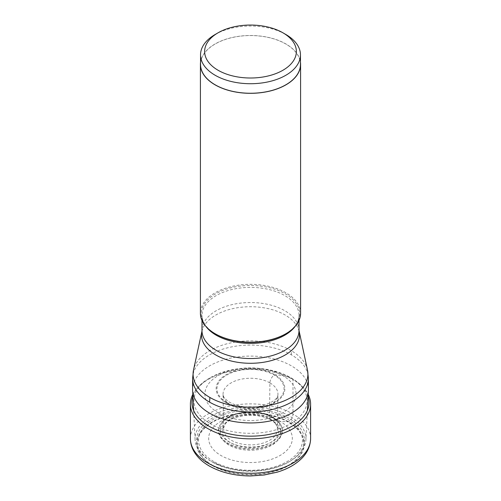 <?xml version="1.0" encoding="UTF-8"?>
<svg xmlns="http://www.w3.org/2000/svg" width="501" height="501" viewBox="0 0 501 501"><rect width="100%" height="100%" fill="white"/><g stroke="black" fill="none" stroke-linecap="round" stroke-linejoin="round"><path stroke-width="0.38" stroke-dasharray="2.5 1.88" d="M212.887 465.448A53.187 30.711 180 0 1 212.887 422.024A53.187 30.711 180 0 1 288.113 422.024A53.187 30.711 180 0 1 288.113 465.448A53.187 30.711 180 0 1 212.887 465.448M274.786 422.738A26.872 15.512 0 0 0 269.5 418.398A26.872 15.512 180 0 0 226.214 422.738A26.872 15.512 180 0 0 223.634 429.514A26.872 15.512 180 0 0 231.5 440.335A26.872 15.512 0 0 0 260.664 443.729A26.872 15.512 0 0 0 277.366 429.514A26.872 15.512 0 0 0 274.786 422.738L275.995 424.209A28.206 16.282 0 0 1 266.745 444.487A28.206 16.282 0 0 1 230.554 442.69A28.206 16.282 180 0 1 225.005 424.209A28.206 16.282 180 0 1 232.545 418.617A28.206 16.282 180 0 1 268.455 418.617A28.206 16.282 180 0 1 270.446 419.656L271.93 420.377A30.31 17.497 0 0 1 271.93 445.12A30.31 17.497 0 0 1 229.07 445.12A30.31 17.497 180 0 1 231.205 419.256A30.31 17.497 180 0 1 269.795 419.256A30.31 17.497 180 0 1 271.93 420.377L280.078 421.328A41.833 24.148 0 0 1 280.078 455.484A41.833 24.148 0 0 1 220.922 455.484A41.833 24.148 180 0 1 220.922 421.328A41.833 24.148 180 0 1 280.078 421.328L288.538 421.773A6.313 3.645 120 0 0 292.997 414.045L292.997 379.608A60.101 34.701 180 0 1 303.099 387.354A60.101 34.701 180 0 1 308.178 394.381M192.822 394.381A60.101 34.701 180 0 1 197.901 387.354A60.101 34.701 180 0 1 292.997 379.608L290.499 377.566L282.746 375.581L274.798 374.673L274.222 375.061A6.663 3.845 120 0 0 269.907 382.902L269.5 418.398L270.446 419.656A28.206 16.282 0 0 1 275.995 424.209M192.91 396.116A58.592 33.824 180 0 1 199.223 385.977A58.592 33.824 180 0 1 208.422 378.8A58.592 33.824 180 0 1 291.926 378.418A58.592 33.824 0 0 1 292.578 378.8A58.592 33.824 0 0 1 301.777 385.977L303.099 387.354M291.125 377.936A56.569 32.659 0 0 1 290.185 423.934A56.569 32.659 0 0 1 210.501 423.752A56.569 32.659 180 0 1 209.875 377.936A56.569 32.659 180 0 1 239.165 368.667A56.569 32.659 180 0 1 261.835 368.667A56.569 32.659 180 0 1 290.499 377.566A56.569 32.659 0 0 1 291.125 377.936L292.578 378.8M218.254 412.818A45.604 26.328 180 0 1 206.825 386.622A45.604 26.328 180 0 1 241.363 368.404A45.604 26.328 180 0 1 259.637 368.404A45.604 26.328 180 0 1 282.746 375.581A45.604 26.328 0 0 1 282.746 412.818A45.604 26.328 0 0 1 218.254 412.818M226.201 402.729A34.362 19.84 180 0 1 226.201 374.673A34.362 19.84 180 0 1 274.798 374.673A34.362 19.84 0 0 1 274.798 402.729A34.362 19.84 0 0 1 226.201 402.729M308.09 396.116A58.592 33.824 0 0 0 301.777 385.977M308.397 389.515A57.897 33.423 0 0 0 291.438 365.88A57.897 33.423 0 0 0 228.343 358.635A57.897 33.423 0 0 0 192.603 389.515M300.587 313.257A50.087 28.914 0 0 0 285.914 292.809A50.087 28.914 0 0 0 231.33 286.541A50.087 28.914 0 0 0 200.413 313.257M200.538 62.381A50.087 28.914 180 0 1 232.965 37.318A50.087 28.914 180 0 1 285.914 43.963A50.087 28.914 180 0 1 300.462 62.381M300.462 64.41A49.962 28.845 0 0 0 285.827 44.013A49.962 28.845 0 0 0 231.381 37.757A49.962 28.845 0 0 0 200.538 64.41M215.173 34.481A49.962 28.845 180 0 1 285.827 34.481M305.917 439.728A55.442 32.008 180 0 0 289.703 416.174A55.442 32.008 0 0 0 228.55 409.411A55.442 32.008 0 0 0 195.083 439.728A55.442 32.008 0 0 0 211.297 461.44L212.399 462.079A53.883 31.106 0 0 0 288.601 462.079A53.883 31.106 0 0 0 288.601 418.084A53.883 31.106 0 0 0 212.399 418.084A53.883 31.106 0 0 0 212.399 462.079L211.297 461.44A55.442 32.008 180 0 0 289.703 461.44A55.442 32.008 180 0 0 305.917 439.728L307.376 410.463M273.133 417.696A32.008 18.481 0 0 0 220.822 423.84A32.008 18.481 0 0 0 227.867 443.83A32.008 18.481 180 0 0 268.167 446.172A32.008 18.481 180 0 0 280.178 423.84A32.008 18.481 180 0 0 273.133 417.696M288.538 421.773A53.795 31.056 0 0 0 212.462 421.773A53.795 31.056 0 0 0 212.462 465.698A53.795 31.056 0 0 0 288.538 465.698A53.795 31.056 0 0 0 288.538 421.773M310.601 438.582A60.101 34.701 0 0 0 292.997 414.045A60.101 34.701 0 0 0 227.498 406.524A60.101 34.701 0 0 0 190.399 438.582M226.778 402.453A33.548 19.37 180 0 1 226.778 375.061A33.548 19.37 180 0 1 274.222 375.061A33.548 19.37 180 0 1 274.222 402.453A33.548 19.37 180 0 1 226.778 402.453M269.907 382.902A27.442 15.844 0 0 0 239.879 379.495A27.442 15.844 0 0 0 223.058 394.256A27.442 15.844 0 0 0 231.093 405.309A27.442 15.844 0 0 0 260.883 408.772A27.442 15.844 0 0 0 277.942 394.256A27.442 15.844 0 0 0 269.907 382.902M192.603 378.499A57.897 33.423 180 0 1 228.343 347.619A57.897 33.423 180 0 1 291.438 354.865A57.897 33.423 180 0 1 308.397 378.499M291.438 354.865A31.55 18.218 120 0 0 291.1 350.587A57.415 33.147 -0 0 0 231.882 342.671A57.415 33.147 -0 0 0 193.536 369.895M307.464 369.895A57.415 33.147 0 0 0 291.1 350.587M201.897 331.48A48.985 28.281 180 0 1 234.618 308.253A48.985 28.281 180 0 1 285.138 315.004A48.985 28.281 180 0 1 299.103 331.48M299.009 330.528A48.509 28.006 0 0 0 284.8 310.726A48.509 28.006 0 0 0 231.938 304.658A48.509 28.006 0 0 0 201.991 330.528M205.917 326.427A48.509 28.006 180 0 1 201.991 315.398A48.509 28.006 180 0 1 231.938 289.522A48.509 28.006 180 0 1 284.8 295.59A48.509 28.006 180 0 1 299.009 315.398A48.509 28.006 180 0 1 295.083 326.427M299.009 320.452L299.009 315.398C298.984 322.287 294.419 328.506 285.326 334.042A49.248 28.432 0 0 0 285.326 293.83A49.248 28.432 0 0 0 215.674 293.83A49.248 28.432 0 0 0 215.674 334.042C206.581 328.506 202.016 322.287 201.991 315.398L201.991 320.452M213.752 461.502A51.972 30.004 180 0 1 213.752 419.068A51.972 30.004 180 0 1 287.248 419.068A51.972 30.004 180 0 1 287.248 461.502A51.972 30.004 180 0 1 213.752 461.502M272.907 417.327A31.688 18.293 0 0 0 221.116 423.414A31.688 18.293 0 0 0 228.093 443.203A31.688 18.293 0 0 0 267.985 445.521A31.688 18.293 0 0 0 279.884 423.414A31.688 18.293 0 0 0 272.907 417.327M271.918 417.214A30.292 17.491 0 0 0 229.082 417.214A30.292 17.491 0 0 0 229.082 441.945A30.292 17.491 0 0 0 271.918 441.945A30.292 17.491 0 0 0 271.918 417.214M199.223 385.977L197.901 387.354M209.875 377.936L208.422 378.8M241.363 368.404L239.165 368.667M259.637 368.404L261.835 368.667M277.366 429.514L277.942 394.256C277.999 399.191 271.667 403.28 258.961 406.511C247.55 408.102 237.806 406.712 229.715 402.334C221.893 397.068 223.296 394.65 223.058 394.256L223.634 429.514M226.214 422.738L225.005 424.209M232.545 418.617L231.205 419.256M268.455 418.617L269.795 419.256M195.083 439.728L193.624 410.463M212.399 462.079L224.911 467.471C232.765 469.9 241.138 471.147 250.024 471.209C264.941 471.165 277.798 468.122 288.601 462.079L289.703 461.44M280.178 423.84L272.707 417.133C257.84 407.927 228.813 411.233 221.116 423.414L220.822 423.84"/><path stroke-width="0.75" d="M308.178 394.381A60.101 34.701 180 0 1 310.601 404.144A60.101 34.701 180 0 1 273.502 436.202A60.101 34.701 180 0 1 208.003 428.681A60.101 34.701 180 0 1 190.399 404.144A60.101 34.701 180 0 1 192.822 394.381M308.09 396.116A58.592 33.824 0 0 1 277.83 432.263A58.592 33.824 0 0 1 209.074 426.257A58.592 33.824 180 0 1 192.91 396.116M209.562 402.134A57.897 33.423 180 0 1 192.603 378.499L192.603 389.515A57.897 33.423 0 0 0 192.628 390.473A57.897 33.423 0 0 0 209.562 413.15A57.897 33.423 0 0 0 271.886 420.577A57.897 33.423 0 0 0 308.372 390.473A57.897 33.423 0 0 0 308.397 389.515L308.397 378.499A57.897 33.423 180 0 1 272.657 409.38A57.897 33.423 180 0 1 209.562 402.134L209.9 397.468A57.415 33.147 0 0 0 275.744 403.8A57.415 33.147 0 0 0 307.464 369.895L308.397 378.499M285.914 333.704L285.326 334.042A49.248 28.432 0 0 1 215.674 334.042L215.086 333.704A50.087 28.914 0 0 0 285.914 333.704A50.087 28.914 0 0 0 300.587 313.257L300.587 64.41A50.087 28.914 180 0 1 269.67 91.126A50.087 28.914 180 0 1 215.086 84.857A50.087 28.914 180 0 1 200.413 64.41A50.087 28.914 180 0 1 200.538 62.381M300.462 62.381A50.087 28.914 180 0 1 300.587 64.41M200.538 54.878L200.538 64.41A49.962 28.845 0 0 0 215.173 84.807A49.962 28.845 0 0 0 269.619 91.057A49.962 28.845 0 0 0 300.462 64.41L300.462 54.878A49.962 28.845 180 0 1 269.619 81.525A49.962 28.845 180 0 1 215.173 75.275A49.962 28.845 180 0 1 200.538 54.878A49.962 28.845 180 0 1 215.173 34.481L218.073 32.803A45.86 26.478 180 0 1 282.927 32.803L282.927 32.803A45.86 26.478 180 0 1 282.927 70.253A45.86 26.478 180 0 1 218.073 70.253A45.86 26.478 180 0 1 218.073 32.803M200.413 64.41L200.413 313.257A50.087 28.914 0 0 0 215.086 333.704L215.674 334.042M285.827 34.481L282.927 32.803L285.827 34.481A49.962 28.845 180 0 1 300.462 54.878M208.003 463.118A60.101 34.701 0 0 0 273.502 470.639A60.101 34.701 0 0 0 310.601 438.582C310.338 448.151 305.516 454.689 301.696 458.421C295.471 464.577 287.211 469.187 276.915 472.243L264.146 475.004L250.725 475.95C234.863 475.887 221.054 472.575 209.305 466.011C202.31 461.997 197.118 457.018 193.737 451.088C191.539 447.124 190.424 442.953 190.399 438.582A60.101 34.701 0 0 0 208.003 463.118M299.103 331.48A48.985 28.281 180 0 1 272.037 360.407A48.985 28.281 180 0 1 215.862 355.002A48.985 28.281 180 0 1 201.897 331.48L201.991 330.528A48.509 28.006 0 0 0 216.2 350.337A48.509 28.006 0 0 0 269.062 356.405A48.509 28.006 0 0 0 299.009 330.528L307.464 369.895M295.083 326.427A48.509 28.006 180 0 1 216.2 335.2A48.509 28.006 180 0 1 205.917 326.427M201.897 331.48L193.536 369.895A57.415 33.147 -0 0 0 209.9 397.468M190.399 404.144L190.399 438.582M310.601 404.144L310.601 438.582M299.009 320.452L299.009 330.528M201.991 320.452L201.991 330.528M193.536 369.895L192.603 378.499M193.624 410.463L192.628 390.473M307.376 410.463L308.372 390.473"/></g></svg>
